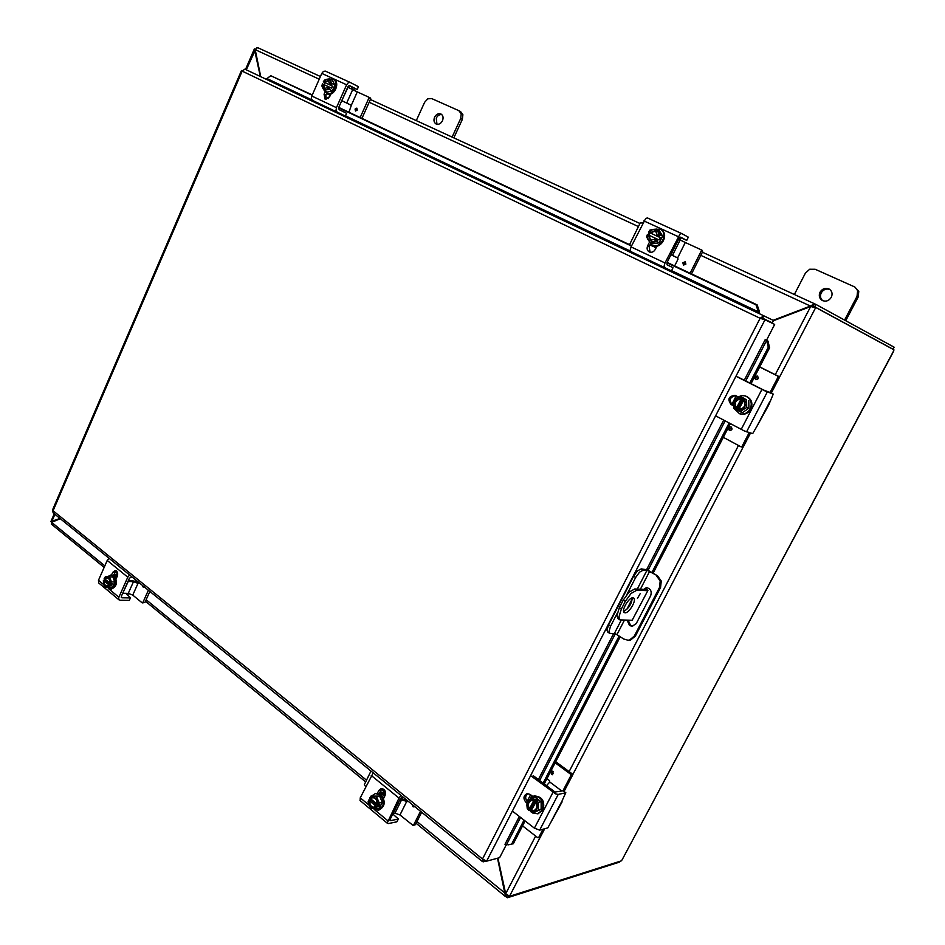 <?xml version="1.0" encoding="UTF-8"?>
<svg xmlns="http://www.w3.org/2000/svg" width="945" height="945" viewBox="0 0 945 945"><rect width="100%" height="100%" fill="white"/><g stroke="black" fill="none" stroke-linecap="round" stroke-linejoin="round"><path stroke-width="1.42" d="M441.811 114.605C439.484 114.345 437.641 115.503 436.271 118.09L436.956 124.279M442.461 120.783C440.748 123.819 438.61 124.882 436.047 123.96C433.932 122.519 433.436 120.263 434.582 117.204C436.306 114.156 438.445 113.093 441.031 114.038C443.122 115.491 443.595 117.735 442.461 120.783M453.824 137.864L462.341 119.401L462.896 114.688L460.439 111.534M416.284 120.594L424.612 102.32L427.754 98.835L431.664 98.563L458.774 110.624L461.243 113.778L460.687 118.503L452.112 137.084M623.653 611.45C628.827 608.403 631.697 603.867 632.264 597.866M632.866 597.795L633.67 598.067C636.895 599.921 629.169 613.234 625.117 612.821L624.255 612.549C621.042 610.683 628.85 597.287 632.866 597.795M640.143 593.743L637.473 598.339L640.143 593.743M623.216 600.146L625.259 601.445L631.059 593.448L636.753 590.271L634.709 588.983L629.016 592.161L623.216 600.146L619.329 607.706L616.896 615.715L618.172 618.751M645.341 588.251L647.916 590.483L632.158 620.274L619.932 619.896L618.916 617.026L621.361 609.005L619.329 607.706M643.876 589.326L645.518 589.302L645.081 588.759M632.158 620.274L647.892 590.554M647.479 590.66L636.753 590.271M625.259 601.445L621.361 609.005M634.709 588.983L642.801 589.29M829.852 289.489C826.273 288.367 823.402 289.489 821.24 292.867C819.858 296.021 820.378 298.644 822.8 300.723M831.305 297.297C828.919 300.912 825.871 301.951 822.174 300.415C819.28 298.419 818.571 295.667 820.036 292.182C822.469 288.532 825.54 287.504 829.285 289.111C832.096 291.131 832.769 293.86 831.305 297.297M845.74 320.721L858.178 297.013L858.781 291.343L854.823 286.996L857.635 290.635L857.032 296.328L844.57 320.083M794.367 294.497L805.388 273.152L809.688 269.242L815.192 269.278L854.823 286.996M59.984 518.439L50.888 521.605L54.255 513.785M52.436 522.018L51.609 521.959L54.893 514.304M811.093 306.593L813.196 306.109M260.737 76.675L255.209 49.648L257.607 47.616L320.414 76.51L257.607 47.616M773.4 320.757L810.656 306.534L815.63 307.68L779.33 377.48M497.519 858.237L505.528 896.616L506.272 896.781L507.075 895.234M505.669 893.698L416.993 821.548M255.067 49.034L254.347 48.975L260.336 76.486M255.292 50.038L246.291 69.812M540.256 837.152L509.568 896.167L505.681 893.746L497.932 858.119M815.5 307.609L812.747 306.641M51.55 524.251L51.656 522.337L60.315 518.71M814.448 303.735L815.925 304.42L814.684 306.794L813.208 306.121L814.413 303.723L810.503 306.015L773.116 320.308M811.365 306.487L700.812 255.374M256.662 47.569L257.572 47.604M508.351 896.025L507.441 897.75L506.272 896.781M507.441 897.75L619.471 862.123L619.896 861.32M815.736 307.479L893.935 349.815L893.58 351.375L622.082 859.867L893.592 350.997M509.473 896.332L621.278 860.883L622.082 859.867M891.726 348.622L893.025 349.225L894.112 347.181L815.925 304.42M893.025 349.225L814.684 306.794M628.212 620.286L630.658 625.519L632.666 626.24M642.104 590.318L646.51 587.625C650.621 588.652 652.003 591.346 650.68 595.704L636.209 623.641L632.134 626.275L629.559 625.519L627.114 620.286M633.622 576.19L635.666 577.466L639.505 572.186L643.25 570.142L641.218 568.878L637.462 570.922L633.622 576.19L608.568 624.928L606.985 630.161L607.647 632.004L609.631 633.315L615.526 633.823L623.712 639.009L627.976 640.237L630.717 639.954L635.418 636.02L634.319 636.044L629.618 639.989L627.976 640.237M641.218 568.878L647.349 569.835L657.507 575.8L648.069 570.721L643.25 570.142M656.444 575.741L660.201 580.974L659.48 587.542L660.543 587.589L661.264 581.021L657.507 575.8M609.631 633.315L608.982 631.473L610.564 626.228L608.568 624.928M659.48 587.542L634.319 636.044M660.543 587.589L635.418 636.02M635.666 577.466L626.913 594.476M617.179 613.376L610.564 626.228M647.065 587.672L643.179 590.353M507.961 844.901L513.324 843.743L507.961 844.901M506.437 844.96L504.984 844.334L519.348 816.48M511.8 843.802L524.038 820.118M543.032 783.322L619.129 636.009M651.979 572.398L729.138 423.017M749.775 383.056L768.285 347.228L769.584 347.807L767.966 341.05L766.667 340.46L768.285 347.228M766.667 340.46L765.143 339.728L766.478 340.318L774.664 324.418L764.977 319.788L486.616 861.178L482.493 859.005L482.47 861.604L486.002 861.119M767.966 341.05L766.182 340.188M759.508 311.826L757.158 304.892L756.024 304.845L758.374 311.791L759.508 311.826L758.681 313.374M758.374 311.791L757.524 312.819M756.024 304.845L666.934 262.781M631.473 246.031L338.629 107.765M312.157 95.256L270.778 75.718L312.299 94.937M266.077 79.215L270.778 75.718M513.324 843.743L525.101 820.945M544.119 784.137L620.274 636.753M628.224 621.373L628.791 620.286M644.159 590.53L645.4 588.144M653.16 573.119L730.379 423.667M751.039 383.705L769.584 347.807M757.158 304.892L667.111 262.391L667.028 264.765L673.005 267.683L671.505 270.931L630.976 251.63L664.831 267.707L664.146 265.958L664.996 262.958L679.998 234.088L681.735 233.569L688.243 237.112L686.731 240.396L679.975 237.313M631.662 245.665L338.759 107.423L339.101 109.644L346.508 113.223L345.468 116.105L312.559 100.43L337.129 112.089L336.018 110.364L336.444 107.659L346.614 84.778L348.315 82.699L350.217 82.451L358.368 86.656L357.305 89.562L351.847 87.105L352.225 89.444M762.461 318.17L772.313 322.859L773.53 320.509L763.82 315.819L760.111 318.288L764.481 319.693M761.174 318.642L762.591 318.205L772.313 322.859M765.143 339.728L744.258 380.256M506.26 844.806L499.633 857.658L486.616 861.178M242.381 70.603L241.483 70.521L242.168 71.135L53.074 510.749L482.493 859.005L760.111 318.288L242.168 71.135L244.885 69.139L763.82 315.807L244.885 69.139M53.18 512.911L52.471 510.087M762.591 318.205L763.82 315.819M484.112 860.281L483.297 861.852M125.709 593.318L130.587 597.807L129.229 600.37L120.027 600.24L118.657 599.354L118.869 597.24L127.788 577.182L129.595 574.985M109.018 558.271L107.222 560.432L98.469 580.301L98.776 583.03M129.087 593.46L127.173 594.854M131.839 576.804L129.394 578.234L121.362 596.295L121.929 597.795L121.208 597.193M130.587 597.807L129.229 600.37M116.211 570.804L113.459 575.375M111.545 574.973L112.679 572.422L115.195 570.485C117.452 571.193 118.149 573.095 117.286 576.202L116.152 578.777M130.315 597.925L121.929 597.795M107.364 576.804L110.943 574.962L113.282 575.883C116.956 582.108 115.94 586.514 110.246 589.113L106.879 587.117M110.943 574.962L114.274 575.907C117.948 582.132 116.932 586.538 111.238 589.137L110.246 589.113M104.8 579.072L106.986 577.832C109.065 578.316 109.927 580.041 109.561 583.006L110.187 583.526L110.022 579.344L106.95 576.804L105.308 576.84L104.163 578.505L109.608 582.746M110.187 583.526L112.266 583.632L111.475 585.416L109.514 585.368L103.383 580.336L105.344 580.336L111.475 585.416M105.344 580.336L105.698 579.521M109.514 585.368L109.183 587.058L112.502 587.14L114.77 582.002L112.833 576.911L106.95 576.804L104.174 578.553M109.514 576.804L111.451 581.919L110.305 583.585M114.77 582.002L111.451 581.919M109.183 587.058L106.608 587.058L109.396 585.309M104.399 580.856C104.021 583.691 104.812 585.416 106.773 586.018M107.187 577.844L105.178 579.084M103.383 580.336L103.548 584.506L106.608 587.058L104.978 587.069L103.548 584.506L103.383 580.277M108.769 584.79L106.596 586.03C104.505 585.546 103.643 583.821 104.009 580.856M112.502 587.14L104.978 587.069M116.956 576.958L113.471 575.351M117.145 576.533L114.274 575.351M132.749 595.102L137.994 583.372L133.505 581.624L128.272 593.365L132.749 595.102L142.081 602.78L144.892 602.508L149.853 591.44M128.485 580.265L136.174 581.435L138.939 582.77M133.505 581.624L127.965 581.458M122.72 593.247L128.225 581.482M144.892 602.508L142.364 602.886M138.561 583.396L139.01 582.628M144.053 586.727L143.238 587.176L142.282 585.286M115.148 571.76L117.712 573.851M142.896 602.485L148.377 590.235M128.272 593.365L122.98 593.271M350.158 82.428L325.375 71.135L323.473 71.359L321.784 73.403L311.815 96.024L311.425 98.693L312.559 100.43M354.221 88.157L354.032 90.342M349.685 85.652L347.914 86.834L338.759 107.423M345.468 116.105L346.508 113.223M357.305 89.562L358.368 86.656M326.722 93.224L325.895 95.102L326.143 99.497M330.915 93.862L329.616 96.803L325.139 99.26L324.064 94.205L325.092 91.878M345.268 116.011L337.129 112.089M349.756 85.688L357.115 89.456M329.77 79.014L333.136 79.274C339.716 82.215 333.112 96.65 326.769 93.248L324.395 90.649M333.845 79.652L334.01 79.723C340.59 82.664 333.998 97.087 327.643 93.685L327.478 93.602M332.475 86.149L323.296 81.837L332.475 86.149L331.577 88.18L328.954 86.905L324.667 88.582L322.41 83.869L322.717 88.086L321.926 85.96L322.41 83.869M328.954 86.916L323.19 84.235M324.159 84.696L325.033 82.711M329.84 87.318L329.356 89.421L326.438 89.81L329.722 87.259M323.296 81.837L324.501 80.112L326.604 79.297L323.332 81.849M328.565 80.62L324.43 82.369M323.533 84.4L324.844 88.665M330.62 85.227L330.325 81.01L326.604 79.297L329.521 78.884L331.955 83.538L330.75 85.286M324.088 82.203L328.399 80.526L329.852 84.873M322.717 88.086L326.438 89.81L324.336 90.614L322.717 88.086M331.955 83.538L334.884 85.026L332.451 80.384L329.521 78.884M334.884 85.026L332.297 90.885L329.356 89.421M332.297 90.885L327.277 92.078L324.336 90.614M329.143 94.063L330.573 94.63M352.662 89.669L346.697 103.052L351.327 105.273L357.281 91.901L347.76 87.176M351.481 105.391L341.759 100.666M341.783 100.631L348.008 87.294M370.381 97.996L368.621 97.099L368.845 98.186L370.605 99.071L370.676 98.422L368.644 97.111M330.148 95.457L329.876 96.213M348.941 112.231L351.351 105.285M356.856 108.12L355.096 109.077L356.844 108.12L357.257 110.093L355.485 111.049L355.06 109.065L355.509 111.049M328.848 94.559L326.604 93.508M346.697 103.052L342.019 100.749M329.096 94.783L326.58 93.543M368.845 98.186L360.175 117.534M370.605 99.071L361.947 118.373M368.609 97.099L357.281 91.901M328.364 98.552L329.486 96.024M392.777 814.023L398.341 818.961L396.805 821.831L388.371 823.567L387.261 822.93L399.003 798.088L401.011 795.442M373.228 772.868L360.246 797.84L360.139 800.616M402.783 796.883L400.326 798.856L390.202 819.209L390.498 820.65L389.931 820.177M382.205 788.473L378.98 793.599M377.398 793.316L378.827 790.41L381.225 788.473C384.792 788.969 386.068 791.308 385.052 795.513L383.611 798.419M398.164 819.091L390.498 820.65M371.68 795.962L375.389 793.552L380.126 794.922C384.922 801.537 384.261 806.617 378.142 810.16L373.003 808.53M370.156 799.789L370.381 798.726M375.389 793.552L381.036 794.757C385.832 801.372 385.17 806.439 379.063 809.983L378.579 810.054M370.936 796.103L379.559 796.08L370.936 796.103L369.625 798.053L376.996 803.852M370.511 798.832L372.448 797.674C375.744 797.887 377.244 800.037 376.937 804.148L377.929 804.916L379.725 804.585L378.732 806.593L376.795 806.865L368.68 800.131L370.452 799.73L378.732 806.593M370.452 799.73L370.901 798.808M377.799 804.856L377.445 799.86L373.299 796.434L369.66 798.135M376.512 796.623L379.24 802.955L377.929 804.916M376.937 806.924L376.37 808.743L373.157 808.554L376.795 806.865M379.559 796.08L382.288 802.388L379.429 808.176L376.37 808.743M382.288 802.388L379.24 802.955M369.873 800.769C369.542 804.762 370.983 806.924 374.208 807.266M372.637 797.651L370.865 798.773M368.68 800.131L369.011 805.105L373.157 808.554L370.794 808.188L369.011 805.105L368.089 801.868L368.644 800.049M375.945 806.156L374.043 807.302C370.723 807.113 369.212 804.951 369.519 800.84M384.485 796.647L382.796 794.698L379.122 793.304M384.745 796.127L383.339 794.603L379.158 793.233M407.59 801.584L401.566 799.919L394.986 813.137L399.971 814.968L413.119 825.469L415.422 824.678L421.671 812.227M400.68 798.253L407.85 801.088M415.422 824.678L413.13 825.469M365.691 786.772L364.357 784.574L370.983 771.061M406.563 801.785L407.874 801.017M414.678 806.546L413.981 806.959L412.292 804.597L412.965 806.664L413.993 806.947M381.248 789.264L385.536 792.772M401.566 799.919L399.617 800.285M384.898 790.575L382.347 788.496M413.603 825.068L420.513 811.282M394.986 813.137L393.026 813.515M681.676 233.557L647.467 217.952L645.707 218.437L631.047 246.905L630.244 249.882L630.976 251.63M680.412 237.514L679.868 239.853M680.695 237.148L678.912 238.66L667.111 262.391M671.505 270.931L673.005 267.683M650.314 244.212L649.144 246.574L650.054 252.22M656.976 246.031L655.31 249.409C653.739 251.972 651.731 252.811 649.262 251.937C647.124 250.567 646.593 248.523 647.656 245.818L649.097 242.9M671.411 270.884L664.831 267.707M680.754 237.171L686.637 240.337M652.794 229.434L660.153 229.162C669.048 233.403 660.484 249.74 651.79 245.157L647.691 239.026M660.508 229.363L660.862 229.54C669.757 233.769 661.193 250.094 652.511 245.523L652.133 245.334M660.236 237.62L648.553 232.139L660.236 237.62L659.078 239.971L647.396 234.478L646.604 236.829L647.998 239.534L653.125 241.932L657.531 239.168M648.837 235.163L649.971 232.883M657.673 239.239L656.87 241.601L650.066 242.582L647.998 239.534L647.467 234.502M648.553 232.139L649.936 230.084L652.995 229.411L648.613 232.163M655.7 231.147L649.936 232.801M648.79 235.14L650.762 240.349M658.689 236.829L658.145 231.773L652.995 229.411L656.74 229.068L660.224 234.832L658.83 236.888M649.664 232.659L655.57 231.064L657.637 236.333M656.468 238.683L650.621 240.278L648.506 234.998M660.224 234.832L662.599 236.085L659.114 230.332L656.74 229.068M662.599 236.085L659.256 242.83L656.87 241.601M659.256 242.83L652.463 243.81L650.066 242.582M648.246 234.868L649.404 232.588M654.401 246.09L656.621 246.751M654.472 246.102L656.704 246.586M680.152 240.006L672.486 255.41L677.636 257.89L685.29 242.499L678.64 239.203M649.959 244.932L650.94 245.369L649.995 244.873M677.86 258.032L670.926 254.713M653.467 246.586L649.936 244.968M629.547 244.66L640.226 222.914L642.801 222.985M685.29 242.499L700.942 249.681L702.655 251.713L700.977 249.704M674.635 265.947L678.002 259.19L677.683 257.902M685.267 261.753L682.881 262.734L685.255 261.753L685.881 264.139L683.483 265.096L682.857 262.71L683.507 265.108M652.688 245.972L650.054 244.743L652.806 246.078M672.486 255.41L670.962 254.642M652.735 246.161L650.03 244.79M701.261 250.968L690.11 273.247M702.655 251.713L691.527 273.908M563.255 790.953L565.748 792.808L558.235 794.402L555.849 793.989L531.232 776.069M512.993 811.542L534.409 828.163L539.678 830.135L547.781 827.891L562.11 801.868M562.169 800.71L551.372 821.229M533.181 775.644L555.01 792.028L563.055 790.8M565.748 792.808L562.618 799.624M527.924 793.564C525.196 795.714 524.959 798.383 527.215 801.584M526.979 803.155L525.975 802.388C523.01 798.631 523.365 795.714 527.026 793.623L530.098 794.391L532.708 796.375M528.704 800.344L533.653 796.103C541.426 796.836 544.296 801.49 542.265 810.078L537.681 813.81L532.437 812.854M530.759 811.495L529.625 810.078M534.09 796.021L534.48 795.926C542.241 796.659 545.111 801.313 543.091 809.889L538.071 813.704M528.739 810.278L534.185 799.647L535.921 799.175L530.369 809.9L528.739 810.278L527.263 808.802L526.885 805.14L528.751 810.172M530.677 811.649L532.826 813.078L535.224 811.542L538.012 806.156L536.122 801.112L535.543 802.222C537.74 806.191 537.103 809.038 533.63 810.775L531.244 810.55L530.677 811.649L535.224 811.542L538.39 809.841L538.39 802.317L536.122 801.112M535.72 802.435L531.244 810.55M535.921 799.175L537.847 800.651L536.217 800.994M531.232 810.574L530.369 809.9M534.185 799.647L529.649 799.777L532.803 798.064L534.291 799.529M532.803 798.064L535.567 797.486L541.131 801.714L538.39 802.317M531.562 810.479L533.771 810.739M531.468 800.486C528.078 802.27 527.475 805.105 529.637 809.003M529.318 809.074C527.133 805.081 527.794 802.234 531.291 800.521L533.618 800.746M529.649 799.777L526.885 805.14L527.263 801.325L529.649 799.777M541.131 801.714L541.142 809.215L538.39 809.841M541.142 809.215L532.826 813.078M561.873 791.048L549.789 782.011L546.352 785.803M572.516 775.266L572.186 773.837L570.556 774.156L570.886 775.573L572.516 775.266L564.047 791.461M538.284 837.742L540.457 836.892L537.587 837.577L522.561 825.871M549.801 781.999L549.47 780.582L546.931 778.692M553.085 771.344L552.66 774.735L551.49 774.439L551.927 771.049L553.085 771.344M538.78 837.329L542.95 829.32M572.186 773.837L555.707 761.717M570.556 774.156L555.14 762.804M544.615 828.895L540.457 836.892M562.96 790.811L570.886 775.573M769.608 401.956L757.051 426.077L768.592 405.24L773.27 394.089L765.072 390.958L736.675 376.606M716.31 416.213L744.317 430.944L752.681 433.625L757.051 426.077M738.21 377.161L763.584 390.037L770.128 392.494M735.753 395.612C729.764 397.113 728.666 400.219 732.458 404.956L733.556 405.523M733.58 405.807L731.076 404.507C727.26 399.251 728.595 396.191 735.08 395.329L738.34 396.959M735.954 398.991C738.718 396.014 741.955 395.045 745.652 396.097C750.932 398.731 752.456 402.995 750.224 408.913C747.625 413.154 744.046 414.76 739.498 413.721L734.182 408.63M745.983 396.227L746.302 396.333C751.594 398.955 753.118 403.22 750.873 409.126C748.275 413.367 744.707 414.961 740.171 413.934L739.829 413.815M735.73 409.468L741.837 397.573L743.242 397.904L737.041 409.894L733.899 408.464L733.521 404.519L735.753 409.339M737.998 410.508L740.36 411.831L743.231 409.575L746.337 403.562L744.081 398.731L743.443 399.971C746.219 405.346 744.613 408.453 738.636 409.279L737.998 410.508L743.231 409.575L746.715 407.519L746.574 399.806L744.081 398.731M743.644 400.16L738.907 409.327M743.242 397.904L744.188 398.625M738.045 410.413L737.041 409.894M741.837 397.573L736.616 398.53L740.089 396.463L741.931 397.467M740.089 396.463L746.574 399.806M741.447 398.896C735.493 399.735 733.887 402.83 736.651 408.193M736.391 408.11C733.639 402.747 735.234 399.652 741.199 398.802M736.616 398.53L733.521 404.519L733.769 400.798L736.616 398.53M748.771 400.55L748.912 408.228L746.715 407.519M748.912 408.228L742.569 412.54L740.36 411.831M778.81 376.441L777.522 375.933L777.936 377.327L779.212 377.835L778.81 376.441L759.709 366.92M742.097 447.056L743.455 446.595L740.75 446.702L723.327 437.334M757.441 376.122C758.929 378.201 758.398 379.382 755.811 379.666L755.646 379.595C754.145 377.516 754.701 376.334 757.276 376.063L757.441 376.122M731.146 426.963C732.611 428.935 732.139 430.117 729.717 430.518L729.386 430.388C727.922 428.416 728.394 427.234 730.828 426.833L731.146 426.963M742.108 446.229L749.184 432.621M777.522 375.933L759.65 367.014M779.212 377.835L771.285 393.085M750.519 432.999L743.455 446.595M770.057 392.47L777.936 377.327M460.687 118.503L462.341 119.401M857.032 296.328L858.178 297.013M505.681 893.746L535.638 836.065M569.126 771.592L738.482 445.485M775.266 374.669L810.656 306.534M743.231 446.89L572.623 774.935M51.656 522.337L104.824 565.878M146.144 599.721L366.506 780.192M638.43 226.576L369.176 102.261M319.233 79.203L255.209 49.648M370.416 99.508L639.942 223.481L370.416 99.508M702.407 252.209L814.389 303.711L702.407 252.209M616.979 634.603L624.361 620.298M640.415 589.196L649.546 571.489M646.923 570.378L637.284 589.078M632.335 598.657L626.759 609.478M621.172 620.31L614.368 633.516M766.631 340.436L745.699 380.989M737.655 396.605L736.935 397.987M733.521 404.614L733.155 405.322M725.122 420.891L648.116 570.178M615.325 633.752L539.536 780.688M531.799 795.69L530.913 797.415M520.577 817.437L506.402 844.924M266.833 78.494L311.921 99.898M345.563 115.869L630.492 251.134M671.647 270.672L758.351 311.838M527.097 801.466L530.558 794.745M538.284 779.755L613.671 633.528M646.663 569.552L723.693 420.135M731.761 404.495L736.214 395.861M107.222 560.432L127.788 577.182M126.701 594.452L127.185 593.342M118.869 597.24L108.498 588.629M103.548 584.518L98.469 580.301M112.679 572.422L114.735 572.505M142.317 585.309L143.262 587.176M143.841 586.55L143.203 586.03M336.444 107.659L311.815 96.024M351.894 87.117L348.882 85.735M352.142 88.204L352.509 87.377M321.784 73.403L346.614 84.778M324.064 94.205L325.895 95.102M356.206 110.648L356.974 108.935L356.206 110.648M371.243 775.467L399.003 798.088M387.769 820.697L374.173 809.404M369.022 805.128L360.246 797.84M378.827 790.41L380.705 790.091M381.166 792.123L385.56 793.422M399.971 814.968L406.551 801.773M414.193 806.156L413.331 805.447M664.996 262.958L631.047 246.905M643.828 220.882L678.108 236.581M647.656 245.818L649.144 246.574M684.215 264.576L685.196 262.615L684.215 264.576M539.678 830.135L558.235 794.402M552.955 792.394L534.409 828.163M525.975 802.388L527.109 802.14M551.951 771.049L550.923 771.852L551.514 774.439L552.671 774.735M551.868 772.219L553.498 773.423L551.868 772.219M746.574 431.853L767.316 391.927M761.93 389.423L741.199 429.408M731.076 404.507L732.458 404.956M757.288 376.063L754.949 377.055L755.823 379.666M755.917 377.504L757.807 378.461L755.917 377.504M730.839 426.845L728.701 427.837L729.729 430.518M729.67 428.274L731.524 429.266L729.67 428.274M460.723 111.675L459.057 110.766M617.912 618.585L619.932 619.896M245.523 69.446L254.347 48.975M505.528 896.616L416.119 823.284M365.668 781.905L145.447 601.268M104.151 567.402L51.432 524.144M53.05 512.804L482.47 861.604M241.483 70.521L52.447 510.146M118.975 599.839L98.611 582.888M113.967 575.328L114.558 575.351M115.798 574.678L117.641 575.032M115.467 575.493L117.204 576.391M117.593 575.292L115.207 574.666M117.511 575.611L113.731 574.773M116.4 574.702L117.664 574.855M116.967 574.725L117.688 574.749M325.375 71.135L350.217 82.451M333.136 79.274L334.01 79.723M326.686 93.212L327.561 93.638M328.293 93.921L330.195 95.48M387.474 823.367L360.01 800.498M398.329 818.996L396.983 821.713M378.142 810.16L379.063 809.983M379.76 792.253L385.513 793.93M385.418 794.473L379.63 792.276M385.265 794.981L379.618 792.312M380.315 792.158L381.319 792.028M380.847 792.064L385.548 792.973M384.839 795.926L380.41 793.257M647.467 217.952L681.735 233.569M688.338 237.171L686.731 240.396M660.153 229.162L660.862 229.54M651.601 245.062L652.322 245.428M656.066 247.873L654.897 247.354M656.114 247.791L654.483 247.153M651.991 245.263L656.161 247.684M656.043 247.921L655.298 247.566M702.324 250.425L700.942 249.681M563.208 790.823L565.878 792.82M537.681 813.81L538.508 813.621M533.653 796.103L534.48 795.926M739.498 413.721L740.171 413.934M745.652 396.097L746.302 396.333M742.297 447.139L740.951 446.784"/></g></svg>
